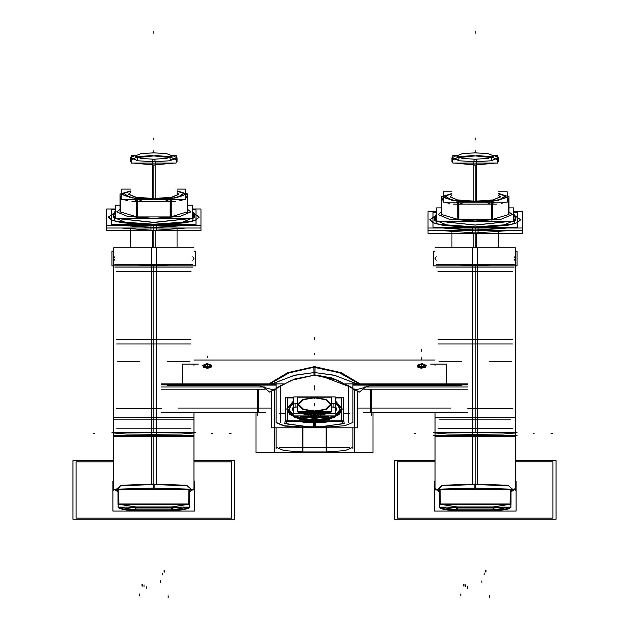 <?xml version="1.0" encoding="UTF-8"?>
<svg xmlns="http://www.w3.org/2000/svg" width="629" height="629" viewBox="0 0 629 629"><rect width="100%" height="100%" fill="white"/><g stroke="black" fill="none" stroke-linecap="round" stroke-linejoin="round"><path stroke-width="0.94" d="M475.225 265.611L497.523 264.424L475.225 265.611L497.523 264.424L475.225 265.611L497.523 264.424L475.225 265.611L452.919 264.424L475.225 265.611M514.223 260.233L515.403 258.527L514.223 256.829L515.403 258.527L514.223 260.233L515.403 258.527L514.223 256.829L515.403 258.527L514.223 260.233L515.403 258.527L514.223 256.829L515.403 258.527L514.223 260.233M436.219 256.829L435.04 258.527L436.219 260.233L435.04 258.527L436.219 256.829L435.04 258.527L436.219 260.233L435.04 258.527L436.219 256.829L435.04 258.527L436.219 260.233L435.04 258.527L436.219 256.829M153.783 265.611L176.089 264.416L153.783 265.611L176.089 264.416L153.783 265.611L176.089 264.416L153.783 265.611L131.469 264.416L153.783 265.611M192.781 260.233L193.96 258.527L192.781 256.829L193.96 258.527L192.781 260.233L193.96 258.527L192.781 256.829L193.96 258.527L192.781 260.233L193.96 258.527L192.781 256.829L193.96 258.527L192.781 260.233M114.777 256.829L113.597 258.527L114.777 260.233L113.597 258.527L114.777 256.829L113.597 258.527L114.777 260.233L113.597 258.527L114.777 256.829L113.597 258.527L114.777 260.233L113.597 258.527L114.777 256.829M515.403 436.329L472.701 436.329L472.701 247.818L515.403 247.818L472.701 247.818L472.701 436.329L515.403 436.329L515.403 247.818L515.403 436.329M477.749 436.329L435.04 436.329L477.749 436.329L477.749 247.818L435.04 247.818L477.749 247.818L477.749 436.329M510.984 490.856L511.306 489.826L510.984 490.856L511.55 490.856L510.984 491.21M493.081 510.528L457.362 510.544M439.459 491.21L438.893 491.21L439.459 490.856L439.144 489.826L439.144 490.856M509.702 508.366L505.276 509.655L499.45 510.331L493.796 510.544L493.796 509.317M510.929 506.872L509.718 508.358L507.634 509.144L495.998 510.496L450.977 510.323L442.832 509.152L439.663 507.359L440.717 508.35L447.809 510.033L456.646 510.544L456.646 509.317M188.26 508.35L183.833 509.639L178.007 510.316L172.354 510.528L172.354 509.301M189.486 506.864L188.275 508.342L183.825 509.647L172.354 510.528L133.026 510.481L123.614 509.624L119.29 508.342M135.204 509.301L135.204 510.52L126.366 510.025L119.274 508.334L118.221 507.344M450.222 196.979L457.542 200.046L475.225 201.319L492.9 200.046L500.22 196.979L492.9 200.046L475.225 201.319L457.542 200.046L450.222 196.979M434.592 219.843L446.496 224.828L475.225 226.896L503.947 224.828L515.851 219.843L503.947 224.828L475.225 226.896L446.496 224.828L434.592 219.843L434.592 218.082L434.592 219.843L434.592 218.082L436.683 220.315L434.6 218.271M128.78 194.337L136.1 197.404L153.775 198.678L171.458 197.404L178.778 194.337L171.458 197.404L153.775 198.678L136.1 197.404L128.78 194.337M113.149 217.202L125.053 222.186L153.775 224.246L182.504 222.186L194.408 217.202L182.504 222.186L153.775 224.246L125.053 222.186L113.149 217.202L113.149 215.44L113.149 217.202L113.149 215.44L115.241 217.673L113.157 215.629M498.53 195.273L500.22 196.846L492.9 199.912L475.225 201.178L457.542 199.912L450.222 196.838L451.921 195.273M505.37 195.949L498.711 200.289L475.225 202.2L451.732 200.289L445.073 195.941L451.732 200.289L475.225 202.2L498.711 200.289L505.37 195.949L498.711 200.289L475.225 202.2L451.732 200.289L445.073 195.941L451.732 200.289L475.225 202.2L498.711 200.289L505.37 195.949L498.711 200.289L475.225 202.2L451.732 200.289L445.073 195.941L451.732 200.289L475.225 202.2L498.711 200.289L505.37 195.949M177.079 192.623L178.778 194.196L171.458 197.262L153.775 198.536L136.1 197.262L128.78 194.196L130.47 192.623M183.927 193.3L177.268 197.648L153.775 199.55L130.289 197.648L123.63 193.3L130.289 197.648L153.775 199.55L177.268 197.648L183.927 193.3L177.268 197.648L153.775 199.55L130.289 197.648L123.63 193.3L130.289 197.648L153.775 199.55L177.268 197.648L183.927 193.3L177.268 197.648L153.775 199.55L130.289 197.648L123.63 193.3L130.289 197.648L153.775 199.55L177.268 197.648L183.927 193.3M342.192 409.094L335.886 401.907L341.987 407.899L339.55 414.338L329.337 419.229L314.516 421.045L329.337 419.229L339.55 414.338L341.987 407.899L335.886 401.907L341.987 407.899L339.55 414.338L329.337 419.229L314.516 421.045L299.703 419.229L289.482 414.338L287.044 407.899L293.145 401.907L287.044 407.899L289.482 414.338L299.703 419.229L314.516 421.045L299.703 419.229L289.482 414.338L287.044 407.899L293.145 401.907L286.84 409.094M297.91 404.486L302.769 409.455L314.516 411.508L326.262 409.455L331.121 404.486L326.262 399.525L314.516 397.473L302.769 399.525L297.91 404.486L302.769 409.455L314.516 411.508L326.262 409.455L331.121 404.486L326.262 399.525L314.516 397.473L302.801 399.517L297.91 404.455M298.626 404.455L303.304 399.729L314.516 397.772L325.751 399.737L330.406 404.486L325.751 409.243L314.516 411.209L303.28 409.235L298.626 404.486L303.28 399.737L314.516 397.772L325.751 399.737L330.406 404.486L325.751 409.243L314.516 411.209L303.28 409.235L298.626 404.486M512.281 214.568L501.423 219.112L475.225 220.999L449.02 219.112L438.169 214.568L441.479 211.91L438.169 214.568L449.02 219.112L475.225 220.999L501.423 219.112L512.281 214.568L508.963 211.91L512.281 214.568M190.831 211.926L179.98 216.47L153.775 218.349L127.577 216.47L116.719 211.926L120.037 209.26L116.719 211.926L127.577 216.47L153.775 218.349L179.98 216.47L190.831 211.926L187.521 209.268L190.831 211.926M520.584 219.843L517.132 222.855L507.296 225.41L475.225 227.714L443.146 225.41L433.318 222.855L429.866 219.843M199.134 217.202L195.682 220.213L185.854 222.768L153.775 225.072L121.704 222.76L111.868 220.213L108.416 217.202M193.96 436.329L151.259 436.322L151.259 247.81L193.96 247.818L151.259 247.81L151.259 436.322L193.96 436.329L193.96 412.781L193.96 436.329M156.306 436.322L113.597 436.329L113.597 247.818L156.306 247.81L113.597 247.818L113.597 436.329L156.306 436.322L156.306 247.81L156.306 436.322M515.403 488.961L515.403 432.964L502.728 433.994L472.701 434.372L472.701 484.071L472.701 417.593L515.403 417.735L515.403 490.109M435.04 490.109L435.04 417.735L477.741 417.593L477.741 484.071L477.741 434.372L447.714 433.994L435.04 432.964L435.04 488.961M193.96 488.961L193.96 432.964L181.286 433.986L151.251 434.364L151.259 484.071L151.251 417.593L193.96 417.742L193.96 490.109M113.597 490.109L113.597 417.742L156.299 417.593L156.299 484.071L156.299 434.364L126.272 433.986L113.597 432.964L113.597 488.961M472.371 227.549L506.274 225.426L516.849 222.815L520.584 219.694L515.387 216.03M435.064 216.03L429.866 219.694L433.593 222.815L444.168 225.426L478.071 227.549M150.929 224.899L184.832 222.784L195.407 220.174L199.134 217.044L193.936 213.388M113.613 213.388L108.416 217.044L112.151 220.174L122.726 222.784L156.629 224.899M510.937 419.126L439.506 419.126M352.908 448.532L352.908 427.775L352.908 447.329L345.062 450.616L326.129 451.976L302.911 451.976L283.97 450.616L276.123 447.329L276.123 427.775L276.123 448.532M356.643 385.137L352.9 384.461L356.643 385.137L352.9 384.461L352.9 388.038L331.884 377.958L314.469 374.884L331.884 377.958L352.9 388.038L318.887 375.096M315.043 367.242L314.901 375.026L294.71 378.949L276.107 388.124L276.123 422.704L276.107 389.988L276.123 422.704L283.97 425.998L302.911 427.358L283.97 425.998L276.123 422.704L283.97 425.998L302.911 427.358L283.97 425.998L276.123 422.704L283.97 425.998L302.911 427.358L326.129 427.358M285.731 418.977L287.217 424.001L308.91 426.808L287.217 424.001L285.731 418.977M320.122 426.808L341.901 423.97L343.3 418.977L341.901 423.97L320.122 426.808M357.303 383.902L334.156 375.23L314.469 372.557L334.156 375.23L357.303 383.902L334.156 375.23L314.469 372.557L334.935 375.434L359.819 385.137L334.935 375.434L314.469 372.557L294.01 375.45L269.188 385.137L294.01 375.45L314.469 372.557L295.135 375.151L271.704 383.902L295.135 375.151L314.469 372.557L295.135 375.151L271.704 383.902M337.246 404.101L335.886 403.165L340.407 409.345L335.886 415.525L340.368 409.974L337.419 404.243M291.612 404.243L288.664 409.974L293.145 415.525L288.625 409.345L293.145 403.165L291.785 404.101M342.192 409.345L334.085 417.617L314.516 421.045L294.946 417.617L286.832 409.345M352.908 448.595L352.908 427.775L352.908 447.329L345.062 450.616L326.129 451.976L302.911 451.976L283.97 450.616L276.123 447.329L276.123 427.775L276.123 448.595M153.783 432.697L111.946 432.705L195.611 432.697L111.954 432.697L153.783 432.697L153.783 265.894M189.541 491.949L193.96 488.717L193.96 419.134L113.597 419.134L113.597 488.717L118.016 491.949L113.597 488.717M272.365 385.137L276.107 384.461L272.365 385.137L276.107 384.461L276.107 385.137L276.107 384.461L276.107 385.137L257.686 385.137M315.105 366.471L287.697 372.706L266.853 385.137M314.948 375.026L291.369 380.278L269.778 392.142L263.763 387.472M371.314 385.137L352.908 385.137M352.908 422.413L352.9 388.124L352.908 422.429L344.708 425.778L325.287 427.075L344.708 425.778L352.908 422.429L352.9 388.124L334.266 378.941L314.036 375.026L313.879 367.242L339.448 372.73L359.151 383.902M276.123 422.429L284.324 425.778L303.752 427.075L284.324 425.778L276.123 422.429M362.147 385.137L341.272 372.69L313.808 366.471L313.997 375.026L337.608 380.262L359.222 392.142L365.237 387.472M446.81 364.12L430.668 364.12L446.81 364.12L446.81 383.902L446.81 364.12M198.332 364.12L182.19 364.12L198.332 364.12M335.886 414.865L339.99 409.479L337.073 403.96L335.886 403.11M293.145 403.11L291.958 403.96L289.041 409.479L293.145 414.865M285.731 417.656L284.764 423.372L307.432 426.808M321.6 426.808L344.26 423.372L343.3 417.656M293.145 401.404L286.832 408.834L295.567 417.365L316.253 420.518L316.253 421.375M312.778 421.375L312.778 420.518L333.464 417.365L342.192 408.842L335.886 401.404M313.824 367.242L289.057 372.942L269.857 383.902M492.523 510.048L505.401 509.191L510.937 506.974M457.928 510.048L445.041 509.191L439.506 506.974M171.072 510.033L183.959 509.175L189.494 506.958M136.477 510.033L123.598 509.175L118.063 506.958M474.046 161.85L474.046 159.279L488.057 158.406L493.969 156.031L488.057 153.657L474.046 152.784M476.397 152.784L462.386 153.657L456.473 156.031L462.386 158.406L476.397 159.279L476.397 161.85M473.763 164.963L473.763 161.85L491.178 160.757L498.53 157.808L493.49 155.292M493.458 155.277L497.602 155.277L497.602 163.053L452.841 163.053L452.841 155.277L456.961 155.292L451.921 157.808L459.272 160.757L476.688 161.85L476.688 164.963M152.603 161.85L152.603 159.279L166.614 158.406L172.527 156.031L166.614 153.657L152.603 152.784M154.954 152.784L140.943 153.657L135.031 156.031L140.943 158.406L154.954 159.279L154.954 161.85M152.312 164.955L152.312 161.842L169.728 160.757L177.087 157.808L172.047 155.3L176.159 155.277L176.159 163.045L131.398 163.045L131.398 155.277L135.534 155.277M135.51 155.292L130.47 157.808L137.822 160.757L155.245 161.842L155.245 164.955M315.514 411.13L303.634 409.322L298.626 404.423L303.634 399.525L315.514 397.717M313.47 397.418L325.885 399.305L331.121 404.423L325.885 409.542L313.47 411.429M315.561 411.429L303.147 409.542L297.91 404.423L303.147 399.305L315.561 397.418M313.517 397.717L325.397 399.525L330.406 404.423L325.397 409.322L313.517 411.13M511.086 221.259L475.225 224.993L439.364 221.259M189.636 218.617L153.775 222.352L117.914 218.617M326.129 427.759L326.129 451.976L326.129 427.759L326.129 451.976L326.129 427.759L326.129 451.976L345.069 450.616L352.908 447.321L345.069 450.616L326.129 451.976L345.069 450.616L352.908 447.321L345.069 450.616L326.129 451.976L302.911 451.976L283.97 450.616L276.123 447.329L276.123 427.775L276.123 447.329L276.123 427.775L276.123 447.329L276.123 427.775L276.123 447.329L283.97 450.616L302.911 451.976L283.97 450.616L276.123 447.329M456.473 159.161L458.447 160.615L459.272 157.454L475.225 155.906L491.17 157.454L491.996 160.615L493.969 159.161M474.046 155.434L459.178 156.676L453.737 159.381L454.044 158.508M476.397 155.434L491.265 156.676L496.706 159.381L496.407 158.508M135.031 159.161L136.996 160.615L137.83 157.447L153.775 155.906L169.72 157.447L170.561 160.615L172.527 159.161M152.603 155.434L137.735 156.676L132.294 159.373L132.593 158.5M154.954 155.434L169.822 156.676L175.263 159.373L174.964 158.508M520.576 219.765L515.466 216.211L513.995 223.924L475.225 227.714L436.447 223.924L434.985 216.211L429.866 219.765M199.134 217.123L194.015 213.569L192.553 221.282L153.775 225.072L115.005 221.282L113.535 213.569L108.424 217.123M511.495 221.259L475.225 225.135L438.948 221.259L475.225 225.135L511.495 221.259M190.052 218.617L153.775 222.493L117.505 218.617L153.775 222.493L190.052 218.617M434.906 216.4L436.322 214.324M515.662 216.761L513.759 214.009L515.536 216.4M113.464 213.758L114.879 211.682M194.212 214.119L192.317 211.368L194.094 213.758M257.686 412.223L167.125 412.223M461.883 412.223L371.314 412.223M258.252 385.435L264.038 387.26L258.252 385.435M264.487 387.574L273.206 389.838L264.487 387.574M273.45 389.76L276.1 389.894L273.45 389.76M352.908 389.894L355.55 389.76L352.908 389.894M257.686 385.435L167.125 385.435M461.883 385.435L371.314 385.435M364.962 387.26L370.756 385.435L364.962 387.26M421.367 368.311L417.923 367.218L421.367 368.311M422.295 363.413L417.271 365.284L417.798 367.124L417.271 365.284L422.295 367.155M421.178 367.155L426.203 365.284L425.676 367.124L426.203 365.284L421.178 363.413M207.263 368.319L203.482 367.242M207.822 367.163L202.797 365.284L203.324 367.124L202.797 365.284L207.822 363.413M206.705 363.413L211.729 365.284L211.202 367.124L211.729 365.284L206.705 367.163M207.649 368.311L211.045 367.25M355.794 389.838L364.521 387.574L355.794 389.838M336.389 409.345L335.886 411.319L335.996 407.584L336.381 409.094M329.84 415.942L314.516 418.592L299.192 415.942L314.516 418.592L329.84 415.942M303.029 419.15L314.516 420.321L326.003 419.15L335.171 415.942L326.003 419.15L314.516 420.321L303.029 419.15L293.861 415.942L303.029 419.15M292.65 409.094L293.035 407.584L293.145 411.319L292.642 409.345M302.635 421.509L314.516 422.421L326.404 421.509L314.516 422.421L302.635 421.509M417.271 365.858L421.737 368.146L426.203 365.858M202.797 365.858L207.263 368.146L211.729 365.858M511.306 490.856L510.984 491.084L511.306 490.856M475.225 484.558L508.374 485.777L475.225 484.558L442.069 485.777L475.225 484.558L475.225 488.049L510.3 489.15L475.225 488.049L475.225 484.558M510.827 505.598L510.827 504.749M493.796 507.98L504.875 507.1L493.796 507.98M439.144 489.15L442.069 485.777L439.144 489.15M440.143 489.15L475.225 488.049L440.143 489.15M440.308 503.9L440.151 489.826L440.308 503.9M510.135 503.986L440.316 503.986L510.135 503.986M510.292 489.826L510.135 503.9L510.292 489.826M493.081 506.958L510.033 504.293L493.081 506.958L457.362 506.958L493.081 506.958M457.362 509.804L493.081 509.804L493.081 507.98L493.081 509.804L457.362 509.804L457.362 507.092L457.362 507.98L493.081 507.98L493.081 507.092L493.081 507.98L457.362 507.98L457.362 510.528M440.418 504.293L457.362 506.958L440.418 504.293M439.616 505.598L439.616 504.749M439.616 504.867L439.506 507.375M515.34 488.324L510.984 491.949L515.403 488.717L515.403 419.126M435.04 419.126L435.04 488.717L439.459 491.949L435.103 488.324M435.04 461.796L397.544 461.796L435.04 461.796L397.544 461.796L397.544 518.115L552.907 518.115L552.907 461.796L515.403 461.796M189.541 490.856L189.856 489.826L189.541 491.084L190.107 490.848L189.541 491.21M153.775 484.558L186.931 485.777L153.775 484.558L120.626 485.777L153.775 484.558L153.775 488.041L188.857 489.142L153.775 488.041L153.775 484.558M188.645 507.878L189.494 507.359L189.486 504.419M172.354 507.965L183.432 507.084L172.354 507.965M118.016 491.084L117.694 489.826L118.016 491.084M117.694 489.15L120.626 485.777L117.694 489.15M118.7 489.15L153.775 488.041L118.7 489.15M118.865 503.884L118.708 489.826L118.865 503.884M188.684 503.971L118.865 503.971L188.684 503.971M188.849 489.826L188.692 503.884L188.849 489.826M171.638 506.943L188.582 504.285L171.638 506.943L135.919 506.943L171.638 506.943M135.919 509.789L135.919 507.076L135.919 507.965L171.638 507.965L171.638 507.076L171.638 507.965L135.919 507.965L135.919 510.512L171.638 510.528L171.638 509.789L135.919 509.789L171.638 509.789L171.638 507.965L171.638 509.789M118.967 504.285L135.919 506.943L118.967 504.285M118.173 505.582L118.173 504.741M118.173 504.859L118.063 507.359M113.597 461.812L76.093 461.812L113.597 461.812L76.093 461.812L76.093 518.099L231.464 518.099L231.456 461.812L193.96 461.812M458.777 157.596L475.225 155.906L491.666 157.596M498.53 160.922L497.602 162.054L497.602 159.79M495.047 163.053L475.225 164.971L455.396 163.053L475.225 164.971L495.047 163.053M451.921 160.922L452.841 162.054L452.841 159.79M137.342 157.596L153.775 155.906L170.215 157.596M177.079 160.922L176.159 162.046L176.159 159.79M173.604 163.045L153.775 164.963L133.946 163.045L153.775 164.963L173.604 163.045M130.47 160.922L131.398 162.046L131.398 159.79M153.775 227.706L185.956 225.386L153.775 227.706L121.601 225.386L153.775 227.706L121.601 225.386L153.775 227.706L185.956 225.386L153.775 227.706L153.775 225.386M153.775 230.348L185.956 228.02L153.775 230.348L121.601 228.02L153.775 230.348L153.775 228.02M475.225 232.989L443.044 230.67L475.225 232.989L507.399 230.67L475.225 232.989L475.225 230.67L475.225 247.818M475.225 230.356L507.399 228.028L475.225 230.356L443.044 228.028L475.225 230.356L507.399 228.028L475.225 230.356L443.044 228.028L475.225 230.356L475.225 228.028M314.516 416.783L323.526 415.942L314.516 416.783L305.505 415.942L314.516 416.783M301.606 413.67L314.516 415.596L327.426 413.67L314.516 415.596L301.606 413.67M326.994 413.67L320.46 415.109L326.994 413.67M320.263 414.865L319.658 414.024L309.374 414.024L308.768 414.865L309.374 413.67L314.516 414.354L314.516 413.67L314.516 414.354L314.516 413.67L314.516 414.354L314.516 413.67L314.516 414.354L314.516 413.67L314.516 414.354L319.658 413.67L320.263 414.865M308.572 415.109L302.038 413.67L308.572 415.109M333.92 403.409L331.79 403.614L333.92 403.409L333.952 407.128L333.92 403.409M331.79 406.987L333.92 407.191L331.79 406.987M320.444 413.811L320.444 415.109L320.444 413.811M319.658 412.412L320.334 413.347L319.658 412.412L314.516 412.734L319.658 412.412M309.374 412.412L314.516 412.734L309.374 412.412L308.697 413.347L309.374 412.412M308.587 415.109L308.587 413.811L308.587 415.109M295.111 407.191L297.242 406.987L295.111 407.191M297.242 403.614L295.111 403.401L295.08 407.128L295.111 403.401L297.242 403.614M314.516 412.317L320.837 411.791L314.516 412.317L308.194 411.791L314.516 412.317L314.516 411.791M454.523 200.8L445.324 198.033L454.523 200.8M457.464 201.327L460.381 201.65L457.464 201.327M483.473 202.003L466.97 202.003L483.473 202.003M490.07 201.65L492.979 201.335L490.07 201.65M505.118 198.033L495.919 200.8L505.118 198.033M505.818 197.475L505.457 196.028L498.53 193.944L505.449 196.028L505.818 197.475M444.994 196.02L451.921 193.944L444.994 196.02L444.624 197.475L444.994 196.028M450.222 196.908L451.921 195.407L450.222 196.908M498.53 195.407L500.22 196.908L498.53 195.407M515.851 218.043L515.851 219.843L515.851 218.082L513.759 220.315L515.851 218.082L515.851 219.843M508.625 214.568L492.593 219.387L508.625 214.568L508.625 200.164L508.625 214.568M491.595 219.584L458.856 219.584L491.595 219.584M457.849 219.387L441.817 214.568L441.817 199.621L443.248 198.733L441.817 199.621L441.817 214.568L457.849 219.387M458.856 204.472L464.281 202.2L458.856 204.472M456.473 202.2L457.849 203.796L456.473 202.2M492.593 203.796L493.977 202.2L492.593 203.796M486.17 202.2L491.595 204.472L486.17 202.2M507.194 198.733L508.625 199.621L507.194 198.733M458.517 204.755L458.517 219.584L458.517 204.755M491.925 204.755L491.925 219.584L491.925 204.755M133.081 198.159L123.882 195.391L133.081 198.159M136.021 198.685L138.93 199.008L136.021 198.685M162.03 199.354L145.527 199.354L162.03 199.354M168.619 199.008L171.536 198.685L168.619 199.008M183.676 195.391L174.477 198.159L183.676 195.391M184.376 194.833L184.006 193.386L177.079 191.302L184.006 193.378L184.376 194.833M123.551 193.378L130.47 191.302L123.551 193.378L123.182 194.825L123.543 193.378M128.78 194.267L130.47 192.765L128.78 194.267M177.079 192.765L178.778 194.267L177.079 192.765M194.4 215.629L194.408 217.202L194.408 215.44L192.317 217.673L194.408 215.44L194.408 217.202M187.183 211.926L171.151 216.746L187.183 211.926L187.183 197.522L187.183 211.926M170.144 216.942L137.405 216.942L170.144 216.942M136.407 216.746L120.375 211.926L120.375 196.971L121.806 196.091L120.375 196.971L120.375 211.926L136.407 216.746M137.413 201.83L142.838 199.558L137.413 201.83M135.023 199.558L136.407 201.154L135.023 199.558M171.151 201.154L172.527 199.558L171.151 201.154M164.719 199.558L170.144 201.83L164.719 199.558M185.752 196.091L187.183 196.971L185.752 196.091M137.075 202.113L137.075 216.942L137.075 202.113M170.483 202.113L170.483 216.942L170.483 202.113M435.04 251.16L433.436 251.16L435.04 251.16L433.436 251.16L433.436 265.894L517.007 265.894L433.436 265.894L433.436 251.16L433.436 265.894L517.007 265.894L517.007 251.16L515.403 251.16L517.007 251.16L517.007 265.894L517.007 251.16L515.403 251.16M517.054 432.705L433.389 432.705L517.054 432.705M438.075 428.239L512.368 428.239M467.779 408.591L512.368 408.591M438.075 343.961L512.368 343.961M461.364 361.266L439.034 361.266M438.028 271.421L512.415 271.421M438.075 339.393L512.368 339.393M511.408 361.266L489.079 361.266M514.223 267.058L436.219 267.058L514.223 267.058M467.811 412.49L363.562 412.49L467.811 412.49M265.438 412.49L161.197 412.49L265.438 412.49M373.005 412.223L373.021 452.77L256.019 452.77L256.003 412.223M257.686 415.675L257.686 389.209M276.123 422.806L276.107 388.785M271.712 390.876L271.288 427.775L357.752 427.775L357.296 390.876M467.811 389.209L363.751 389.209M265.257 389.209L161.197 389.209M467.779 412.781L373.005 412.781L467.779 412.781M256.003 412.781L161.228 412.781L256.003 412.781M467.779 384.877L352.9 384.877L467.779 384.877M276.107 384.877L161.228 384.877L276.107 384.877M371.314 415.675L371.314 389.209M352.9 388.785L352.908 422.806M302.352 452.526L302.352 426.808L326.687 426.808L326.679 452.526L326.687 426.808L302.352 426.808L302.352 452.526M450.93 408.079L357.893 408.079M271.123 408.079L178.078 408.079M182.19 383.902L182.19 364.12L182.19 383.902M349.803 413.599L343.3 413.599M285.731 413.599L279.229 413.599M348.435 385.553L348.442 422.452M280.589 422.452L280.573 385.553M349.803 447.589L279.229 447.589M313.14 418.065L327.104 416.398M327.67 416.225L328.511 415.942M335.886 410.808L336.389 408.842L335.894 406.877M293.145 397.945L287.579 397.945L287.579 420.762L341.453 420.762L341.453 397.945L335.886 397.945M302.981 418.544L314.815 419.81M301.786 421.965L314.846 422.924M314.209 419.81L326.058 418.544M314.178 422.924L327.253 421.965M323.314 419.103L333.991 415.942M295.04 415.942L305.718 419.103M324.202 422.46L328.896 421.509M300.135 421.509L304.829 422.46M315.499 426.808L315.404 421.509M313.533 426.808L313.627 421.509M293.138 406.877L292.642 408.842L293.145 410.808M300.513 415.942L301.362 416.225M301.928 416.398L315.892 418.065M422.138 368.154L417.625 366.998L422.153 363.334M421.344 363.334L425.849 366.998L421.336 368.154M206.839 363.342L211.375 366.998L206.862 368.154M207.68 368.154L203.151 366.998L207.656 363.342M352.9 383.195L352.908 420.573M274.7 388.981L274.59 427.775L354.442 427.775L354.3 388.981M293.806 397.174L285.723 397.174L285.731 421.509L343.308 421.509L343.3 397.174L335.226 397.174M467.811 386.984L364.616 386.984M264.392 386.984L161.197 386.984M467.779 383.902L345.58 383.902L467.779 383.902M283.427 383.902L161.228 383.902L283.427 383.902M276.123 420.573L276.107 383.195M354.442 427.775L354.449 452.77L274.59 452.77L274.574 427.775M419.284 360.024L422.295 360.024M424.19 360.024L421.178 360.024M206.705 360.024L209.716 360.024M207.814 360.024L204.802 360.024M113.597 251.168L111.986 251.168L113.597 251.168L111.986 251.168L111.993 265.894L195.572 265.894L111.993 265.894L111.986 251.168L111.993 265.894L195.572 265.894L195.556 251.168L193.96 251.168L195.556 251.168L195.572 265.894L195.556 251.168L193.96 251.168M116.64 428.231L190.925 428.231M116.64 408.591L161.228 408.591M116.64 343.953L190.925 343.953M139.921 361.266L117.592 361.266M116.593 271.421L190.972 271.421M116.632 339.393L190.933 339.385M189.966 361.266L167.636 361.266M192.781 267.058L114.777 267.058L192.781 267.058M435.04 481.185L434.364 481.185L434.364 511.102L516.087 511.102L516.087 481.185L515.403 481.185M510.481 507.776L510.827 506.589M511.55 489.826L511.55 491.351L510.984 491.351M510.937 507.375L510.937 504.356M492.523 507.627L503.043 507.1M510.827 504.867L510.929 504.427M439.962 507.776L439.616 506.589M439.16 489.346L475.642 488.12L475.61 484.071L441.817 485.297M439.459 489.826L439.459 504.364L510.984 504.364L510.984 489.826M508.633 485.297L474.832 484.071L474.801 488.12L511.283 489.346M508.177 485.439L513.673 490.133L512.022 489.826M439.616 503.971L510.827 503.971L510.827 507.108L439.616 507.108L439.616 503.971M457.928 507.627L447.4 507.1M439.459 491.351L438.893 491.351L438.893 489.826M438.264 489.826L436.762 490.077L442.258 485.431M456.646 510.292L456.646 507.469L493.796 507.469L493.796 510.292L456.646 510.292M438.028 489.826L512.415 489.826M433.397 435.559L517.054 435.559M435.04 460.664L394.43 460.664L394.43 519.247L556.012 519.247L556.012 460.664L515.403 460.664M113.597 481.193L112.921 481.193L112.921 511.086L194.644 511.086L194.644 481.193L193.96 481.193M189.494 506.998L189.384 506.573M190.107 489.826L190.107 491.351L189.541 491.351M171.072 507.611L181.608 507.084M118.519 507.768L118.173 506.573M117.717 489.346L154.199 488.112L154.168 484.063L120.367 485.297M118.016 489.826L118.016 504.348L189.541 504.348L189.541 489.826M187.183 485.297L153.39 484.063L153.358 488.112L189.84 489.346M186.727 485.431L192.23 490.133L190.563 489.826M189.384 505.582L189.384 504.741M118.173 503.955L189.384 503.955L189.384 507.092L118.173 507.092L118.173 503.955M136.477 507.611L125.949 507.084M118.016 491.351L117.45 491.351L117.45 489.826M116.829 489.826L115.311 490.077L120.815 485.423M118.016 491.21L117.45 491.21L117.694 490.856M135.204 510.276L135.204 507.461L172.354 507.461L172.354 510.276L135.204 510.276M116.585 489.826L190.972 489.826M113.597 435.567L193.96 435.567M113.597 460.687L72.988 460.687L72.988 519.224L234.57 519.224L234.57 460.687L193.96 460.687M495.809 163.053L473.763 165.16L473.763 201.17M473.763 233.139L473.763 247.818M454.633 163.053L476.688 165.16L476.688 201.17M476.688 233.139L476.688 247.818M454.209 158.343L454.083 159.514M452.117 160.371L452.841 162.321M496.36 159.514L496.234 158.343M497.602 162.321L498.333 160.371M174.375 163.045L152.312 165.152L152.312 198.528M152.312 230.497L152.312 247.81M133.183 163.045L155.245 165.152L155.245 198.528M155.237 230.497L155.237 247.81M132.766 158.343L132.64 159.507M130.667 160.371L131.398 162.321M174.917 159.507L174.791 158.343M176.159 162.321L176.891 160.371M514.223 264.424L436.219 264.424M192.781 264.416L114.777 264.416M106.6 214.292L106.6 230.662L200.95 230.662L200.95 228.02L106.6 228.02L106.6 211.651L106.6 228.02L200.95 228.02L200.95 209.017L192.317 209.017M150.929 228.02L150.929 230.481M150.929 227.541L185.06 225.386M122.49 225.386L156.629 227.541M156.629 228.02L156.629 230.481M428.05 216.934L428.05 233.304L522.392 233.304L522.392 228.028L522.392 230.67L428.05 230.662L522.392 230.67M472.371 233.123L472.371 230.67M506.51 228.028L472.371 230.183M478.071 233.123L478.071 230.67M478.071 230.183L443.94 228.028M428.05 214.292L428.05 230.662L428.05 214.292M436.683 211.659L428.05 211.659L428.05 228.028L522.392 228.028L522.392 211.659L513.759 211.659M472.371 228.028L472.371 230.489M478.071 228.028L478.071 230.489M115.241 209.017L106.608 209.017L106.608 225.386L200.95 225.386L200.95 228.02M150.929 225.386L150.929 227.847M156.629 225.386L156.629 227.847M294.71 415.942L294.71 417.011M296.487 417.719L332.544 417.719M334.321 415.942L334.321 417.011M335.886 406.987L335.886 408.3M323.086 415.942L313.171 416.681L313.211 415.942M315.821 415.942L315.86 416.681L305.946 415.942M293.145 408.3L293.145 406.979M301.834 413.67L315.805 415.51M293.145 406.861L293.145 408.685M305.144 415.942L315.868 416.838M313.226 415.51L327.198 413.67M313.163 416.838L323.88 415.942M335.886 408.685L335.886 406.861M335.226 397.89L335.886 397.89L335.886 415.942L293.145 415.942L293.145 397.89L293.806 397.89M334.337 403.299L331.79 403.543M331.79 406.916L334.337 407.167M320.263 415.179L320.263 413.772L321.026 413.67M319.634 412.309L320.46 413.457M320.46 413.67L320.46 415.156M314.414 414.354L314.414 413.67M319.76 412.325L314.414 412.663M314.618 414.354L314.618 413.67M314.618 412.663L309.271 412.325M308.572 413.67L308.572 415.156M308.572 413.45L309.397 412.309M308.768 415.179L308.768 413.772L308.006 413.67M294.694 407.167L297.242 406.916M297.242 403.543L294.694 403.299M293.806 396.93L335.226 396.93L335.226 413.67L293.806 413.67L293.806 396.93M313.47 412.302L313.47 411.791M315.561 412.302L315.561 411.791M297.242 397.19L331.79 397.19L331.79 411.791L297.242 411.791L297.242 397.19M297.989 411.791L297.989 412.27L312.644 412.27M316.387 412.27L331.043 412.27L331.043 411.791M498.53 191.759L507.194 191.759L507.194 202.2L443.248 202.2L443.248 191.759L451.921 191.759M450.27 197.113L450.27 196.57M500.173 196.57L500.173 197.113M513.759 212.508L517.478 212.508L517.478 227.179L432.972 227.179L432.972 212.508L436.683 212.508M434.678 220.425L434.6 217.807L436.683 220.174M515.772 220.425L515.851 217.948L513.759 220.181M434.678 218.664L436.683 215.338M515.764 218.664L513.759 215.338M515.827 217.603L515.56 216.462L513.759 214.497M436.683 214.882L434.6 217.996L434.883 216.462L436.683 214.497M508.963 207.877L513.759 207.877L513.759 221.259L436.683 221.259L436.683 207.877L441.479 207.877M508.963 215.016L508.963 196.531L491.595 201.752L491.595 220.04M498.53 193.59L508.963 196.728M508.201 198.693L507.194 201.453L508.201 198.693M505.512 202.2L501.227 203.379L505.512 202.2M497.028 204.126L453.415 204.126L497.028 204.126M449.224 203.379L444.931 202.2L449.224 203.379M443.248 201.453L442.242 198.693L443.248 201.453M498.53 193.433L504.725 195.454L498.53 193.433M441.479 215.016L441.479 196.728L451.921 193.59M458.856 220.04L458.856 201.752L441.479 196.531L441.479 214.819M492.593 219.938L492.593 201.65L457.849 201.65L457.849 219.938M177.079 189.117L185.752 189.117L185.752 199.558L121.806 199.558L121.806 189.117L130.47 189.117M128.827 194.471L128.827 193.921M178.73 193.929L178.73 194.471M192.317 209.866L196.028 209.866L196.028 224.537L111.522 224.529L111.522 209.866L115.241 209.866M113.228 217.783L113.157 215.165L115.241 217.532M194.322 217.783L194.408 215.299L192.317 217.532M113.236 216.022L115.241 212.696M194.322 216.022L192.317 212.696M192.317 212.24L194.4 215.346L194.117 213.821L192.317 211.855M115.241 212.24L113.149 215.346L113.44 213.821L115.241 211.855M187.521 205.235L192.317 205.235L192.317 218.617L115.241 218.617L115.241 205.227L120.037 205.227M187.521 212.374L187.521 193.881L170.144 199.102L170.144 217.398M177.079 190.949L187.521 194.086M186.758 196.051L185.752 198.811L186.758 196.051M184.069 199.558L179.776 200.737L184.069 199.558M175.585 201.484L131.972 201.484L175.585 201.484M127.773 200.737L123.488 199.558L127.773 200.737M121.806 198.811L120.799 196.044L121.806 198.811M177.079 190.791L183.283 192.812L177.079 190.791M120.037 212.374L120.037 194.086L130.47 190.949M137.405 217.398L137.413 199.102L120.037 193.881L120.037 212.177M171.151 217.296L171.151 199.008L136.407 199.008L136.407 217.296M475.225 265.894L475.225 432.705M370.756 412.223L370.756 389.209L370.756 412.223M258.252 412.223L258.252 389.209L258.252 412.223M302.911 451.976L326.129 451.976L302.911 451.976L302.911 427.759M314.469 372.557L314.469 374.884M314.516 426.808L314.516 422.924L314.516 426.808M435.04 360.024L193.96 360.024M421.737 349.465L421.737 351.076M421.737 350.078L421.737 351.697M153.783 407.741L153.783 364.12L153.783 407.741M314.516 397.229L314.516 398.849L314.516 397.229M314.516 353.191L314.516 354.811L314.516 353.191M314.516 385.876L314.516 387.495M421.737 357.736L421.737 359.356L421.737 357.736M207.263 357.736L207.263 356.124L207.263 357.736M314.516 337.82L314.516 339.432L314.516 337.82M352.9 384.461L352.9 388.038L352.9 384.461M276.123 422.704L276.107 388.124L276.123 422.704M421.737 363.932L421.737 368.146L421.737 363.932M207.263 368.146L207.263 363.932L207.263 368.146M207.263 365.858L207.263 364.238L207.263 365.858M414.66 433.593L415.683 433.593M485.997 572.076L485.997 570.283M552.521 433.593L551.059 433.593L552.521 433.593M485.509 572.013L485.509 570.228M534.084 433.593L533.062 433.593M484.11 574.812L484.11 573.027M481.877 582.556L481.877 580.771M467.591 588.429L467.591 586.645M463.471 585.992L463.471 584.207M464.021 586.063L464.021 584.278M465.452 586.59L465.452 584.805M93.218 433.585L94.24 433.585M164.554 572.076L164.554 570.283M231.079 433.601L229.616 433.601M164.067 572.013L164.067 570.228M212.641 433.585L211.619 433.585M162.667 574.812L162.667 573.027M160.434 582.556L160.434 580.771M146.148 588.429L146.148 586.645M142.028 585.992L142.028 584.207M231.079 433.585L229.616 433.585M142.579 586.063L142.579 584.278M144.01 586.59L144.01 584.805M475.225 484.071L475.225 435.559M510.779 507.108L493.796 509.797L510.779 507.108M456.646 509.797L439.663 507.108L456.646 509.797M489.511 595.765L489.511 597.55M460.939 595.765L460.939 593.973M475.225 33.235L475.225 31.45M397.544 461.796L397.544 518.115L552.907 518.115L552.907 461.796L552.907 518.115L397.544 518.115L397.544 461.796M153.775 484.063L153.775 435.559M189.494 505.158L189.494 504.513M189.337 507.092L172.354 509.789L189.337 507.092M135.204 509.789L118.213 507.092L135.204 509.789M168.061 595.765L168.061 597.55M139.489 595.765L139.489 593.98M153.775 33.235L153.775 31.45M76.093 461.812L76.093 518.099L231.464 518.099L231.456 461.812L231.464 518.099L76.093 518.099L76.093 461.812M475.225 201.178L475.225 165.168M475.225 150.37L475.225 152.132L475.225 150.37M475.225 137.971L475.225 139.732L475.225 137.971M153.775 247.81L153.775 230.497M153.775 198.536L153.775 165.16M153.775 150.37L153.775 152.124L153.775 150.37M153.783 137.971L153.783 139.724L153.783 137.971M475.225 233.139L475.225 230.67M314.516 415.942L314.516 416.697M320.381 413.339L327.19 411.791L320.381 413.339M301.841 411.791L308.65 413.339L301.841 411.791M320.46 413.811L321.474 413.67L320.46 413.811M307.557 413.67L308.572 413.811L307.557 413.67M314.516 388.305L314.516 389.925L314.516 388.305M314.516 415.525L314.516 414.118L314.516 415.525M314.516 405.296L314.516 403.676M421.737 365.237L421.737 363.617L421.737 365.237M513.759 214.859L515.851 217.996L513.759 214.882M515.851 219.985L515.851 217.948L515.851 219.985M434.6 218.011L436.683 214.914M194.408 217.335L194.408 215.299L194.408 217.335M113.149 215.37L115.241 212.272M194.4 215.346L192.317 212.209M515.403 265.894L515.403 432.705L515.403 265.894M435.04 364.12L435.04 365.292M435.04 432.705L435.04 412.781M193.96 364.12L193.96 365.292M113.597 265.894L113.597 432.697L113.597 265.894M515.403 435.559L515.403 487.813M435.04 487.813L435.04 435.559M193.96 435.559L193.96 487.813M119.078 508.216L118.071 506.864M113.597 487.813L113.597 435.559M498.53 247.818L498.53 232.022L498.53 247.818M498.53 157.808L498.53 161.582M451.921 161.582L451.921 157.808M451.921 232.022L451.921 247.818L451.921 232.022M177.079 247.818L177.079 229.381L177.079 247.818M177.087 157.808L177.079 161.582M130.47 161.582L130.47 157.808M130.47 229.381L130.47 247.818L130.47 229.381M436.361 214.292L436.683 214.009M114.91 211.651L115.241 211.36M352.908 427.775L352.908 447.596L352.908 427.775M276.123 447.596L276.123 427.775L276.123 447.596M286.832 421.509L286.832 423.867L286.832 421.509M118.063 506.998L118.063 506.031M434.592 219.985L434.592 217.948L434.592 219.985M113.149 217.335L113.149 215.299L113.149 217.335"/></g></svg>
